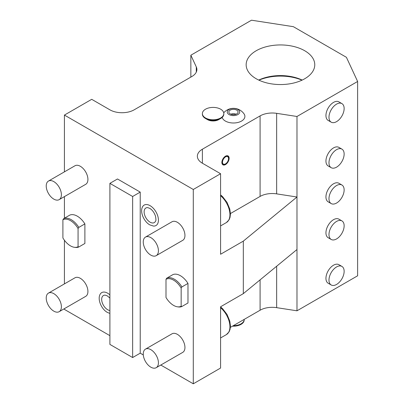 <?xml version="1.0" encoding="UTF-8"?>
<svg xmlns="http://www.w3.org/2000/svg" width="404" height="404" viewBox="0 0 404 404"><rect width="100%" height="100%" fill="white"/><g stroke="black" fill="none" stroke-linecap="round" stroke-linejoin="round"><path stroke-width="0.61" d="M64.423 308.646L64.423 309.398L109.903 335.658M109.903 344.41L132.643 357.54L132.643 196.485L109.903 183.355L109.903 344.41M143.294 354.939L140.223 353.167L132.643 357.54M160.802 365.044L193.289 383.8L220.579 368.044L220.579 306.772L243.319 293.642L296.98 249.531L296.98 197.011L276.654 193.869A17.155 9.903 0 0 0 260.09 196.43L230.447 213.544M230.391 327.366L260.09 310.221L260.09 279.861M64.423 171.852L64.423 115.079L193.289 189.481L220.579 173.725L220.579 254.252L243.319 241.122L296.98 197.011L296.98 116.483L357.626 81.472L357.626 275.791L296.98 310.802L276.654 307.656A17.155 9.903 0 0 0 260.09 310.221M64.423 283.891L64.423 240.249M64.423 218.211L64.423 196.607M193.289 383.8L193.289 189.481M140.223 353.167L140.223 192.107L117.483 178.977L109.903 183.355M156.197 367.701L182.729 352.384A10.721 6.191 -120 0 0 184.37 343.794A10.721 6.191 -120 0 0 177.371 334.345A10.721 6.191 -120 0 0 172.008 333.815L145.475 349.132A10.721 6.191 -120 0 0 143.834 357.722A10.721 6.191 -120 0 0 150.838 367.17A10.721 6.191 60 0 0 156.197 367.701A10.721 6.191 60 0 0 157.843 359.111A10.721 6.191 60 0 0 150.838 349.662A10.721 6.191 -120 0 0 145.475 349.132M156.197 255.661L182.729 240.34A10.721 6.191 -120 0 0 184.37 231.75A10.721 6.191 -120 0 0 177.371 222.306A10.721 6.191 -120 0 0 172.008 221.776L145.475 237.092A10.721 6.191 -120 0 0 143.834 245.683A10.721 6.191 -120 0 0 150.838 255.131A10.721 6.191 60 0 0 156.197 255.661A10.721 6.191 60 0 0 157.843 247.071A10.721 6.191 60 0 0 150.838 237.623A10.721 6.191 -120 0 0 145.475 237.092M59.171 199.642L85.698 184.325A10.721 6.191 -120 0 0 87.345 175.73A10.721 6.191 -120 0 0 80.34 166.286A10.721 6.191 -120 0 0 74.982 165.756L48.45 181.073A10.721 6.191 -120 0 0 46.803 189.663A10.721 6.191 -120 0 0 53.808 199.111A10.721 6.191 60 0 0 59.171 199.642A10.721 6.191 60 0 0 60.812 191.052A10.721 6.191 60 0 0 53.808 181.603A10.721 6.191 -120 0 0 48.45 181.073M59.171 311.681L85.698 296.364A10.721 6.191 -120 0 0 87.345 287.774A10.721 6.191 -120 0 0 80.34 278.326A10.721 6.191 -120 0 0 74.982 277.795L48.45 293.112A10.721 6.191 -120 0 0 46.803 301.702A10.721 6.191 -120 0 0 53.808 311.151A10.721 6.191 60 0 0 59.171 311.681A10.721 6.191 60 0 0 60.812 303.091A10.721 6.191 60 0 0 53.808 293.642A10.721 6.191 -120 0 0 48.45 293.112M150.081 205.666A11.802 6.812 60 0 1 158.252 218.059A11.802 6.812 60 0 1 153.404 226.063L149.748 224.851C144.031 221.675 139.799 212.216 142.425 207.045A11.802 6.812 60 0 1 150.081 205.666M109.903 313.433L107.297 312.383C101.581 309.206 97.349 299.748 99.975 294.577A11.802 6.812 60 0 1 107.631 293.198A11.802 6.812 60 0 1 109.903 294.875M69.725 215.145A16.079 9.282 60 0 1 84.891 223.897L84.891 243.471L78.825 246.97L78.068 246.723L78.068 228.528A15.463 8.928 -120 0 0 62.903 219.771L63.665 218.645L69.725 215.145M172.821 274.664A16.079 9.282 60 0 1 187.981 283.421L187.981 302.99L181.916 306.495L181.159 306.242L181.159 288.047A15.463 8.928 -120 0 0 165.999 279.295L166.756 278.169L172.821 274.664M140.223 192.107L132.643 196.485M357.626 81.472L346.415 57.307L293.349 26.674L251.5 20.2L190.855 55.212L196.304 66.948A17.155 9.903 180 0 1 196.889 69.508A17.155 9.903 180 0 1 191.865 76.513L134.163 109.827A17.155 9.903 180 0 1 109.903 109.827L91.713 99.323L64.423 115.079M190.855 55.212L190.855 77.093M296.98 310.802L296.98 249.531M341.92 103.606L338.885 101.858A10.721 6.191 120 0 0 333.527 102.389A10.721 6.191 120 0 0 326.523 111.832A10.721 6.191 120 0 0 328.164 120.427L331.199 122.175A10.721 6.191 120 0 0 336.557 121.644A10.721 6.191 -60 0 0 343.562 112.196A10.721 6.191 -60 0 0 341.92 103.606A10.721 6.191 -60 0 0 336.557 104.136A10.721 6.191 120 0 0 329.553 113.585A10.721 6.191 120 0 0 331.199 122.175M341.92 149.121L338.885 147.374A10.721 6.191 120 0 0 333.527 147.904A10.721 6.191 120 0 0 326.523 157.353A10.721 6.191 120 0 0 328.164 165.943L331.199 167.69A10.721 6.191 120 0 0 336.557 167.16A10.721 6.191 -60 0 0 343.562 157.717A10.721 6.191 -60 0 0 341.92 149.121A10.721 6.191 -60 0 0 336.557 149.657A10.721 6.191 120 0 0 329.553 159.1A10.721 6.191 120 0 0 331.199 167.69M341.92 185.012L338.885 183.259A10.721 6.191 120 0 0 333.527 183.79A10.721 6.191 120 0 0 326.523 193.238A10.721 6.191 120 0 0 328.164 201.828L331.199 203.581A10.721 6.191 120 0 0 336.557 203.05A10.721 6.191 -60 0 0 343.562 193.602A10.721 6.191 -60 0 0 341.92 185.012A10.721 6.191 -60 0 0 336.557 185.542A10.721 6.191 120 0 0 329.553 194.991A10.721 6.191 120 0 0 331.199 203.581M341.92 220.897L338.885 219.15A10.721 6.191 120 0 0 333.527 219.68A10.721 6.191 120 0 0 326.523 229.129A10.721 6.191 120 0 0 328.164 237.719L331.199 239.466A10.721 6.191 120 0 0 336.557 238.936A10.721 6.191 -60 0 0 343.562 229.492A10.721 6.191 -60 0 0 341.92 220.897A10.721 6.191 -60 0 0 336.557 221.432A10.721 6.191 120 0 0 329.553 230.876A10.721 6.191 120 0 0 331.199 239.466M341.92 266.418L338.885 264.665A10.721 6.191 120 0 0 333.527 265.196A10.721 6.191 120 0 0 326.523 274.644A10.721 6.191 120 0 0 328.164 283.234L331.199 284.982A10.721 6.191 120 0 0 336.557 284.451A10.721 6.191 -60 0 0 343.562 275.008A10.721 6.191 -60 0 0 341.92 266.418A10.721 6.191 -60 0 0 336.557 266.948A10.721 6.191 120 0 0 329.553 276.392A10.721 6.191 120 0 0 331.199 284.982M243.319 293.642L243.319 241.122M296.98 116.483L276.654 113.337L276.654 193.869M220.579 173.725L202.384 163.221A17.155 9.903 180 0 1 197.359 156.217A17.155 9.903 180 0 1 202.384 149.217L260.09 115.903A17.155 9.903 180 0 1 276.654 113.337M304.722 78.755A34.305 19.806 0 0 0 314.767 64.751A34.305 19.806 0 0 0 293.592 46.45A34.305 19.806 0 0 0 256.207 50.742A34.305 19.806 0 0 0 246.157 64.751A34.305 19.806 0 0 0 267.337 83.047A34.305 19.806 0 0 0 304.722 78.755M222.17 117.412A11.433 6.6 0 0 0 229.921 122.67A11.433 6.6 0 0 0 241.552 121.059A11.433 6.6 0 0 0 244.112 113.984A12.862 12.862 0 0 0 223.73 112.797M218.705 119.629L220.675 118.493L218.705 119.629A7.934 4.58 180 0 1 207.484 119.629L205.515 118.493A10.721 6.191 180 0 1 202.374 114.115L202.374 113.59A10.721 6.191 180 0 1 205.515 109.216A10.721 6.191 0 0 1 217.201 107.873A10.721 6.191 0 0 1 223.816 113.59L223.816 114.115A10.721 6.191 0 0 1 220.675 118.493A10.721 6.191 180 0 1 205.515 118.493M225.503 156.181A5.141 2.969 120 0 0 221.872 162.474A5.141 2.969 120 0 0 225.503 164.574A5.141 2.969 120 0 0 229.139 158.277A5.141 2.969 120 0 0 225.503 156.181M222.473 162.327A4.535 2.616 120 0 0 225.679 164.181A4.535 2.616 120 0 0 228.886 158.626A4.535 2.616 120 0 0 225.679 156.777L225.679 156.777A4.535 2.616 120 0 0 222.473 162.327M222.473 162.226A4.287 2.475 120 0 0 225.548 163.852A4.287 2.475 120 0 0 228.538 158.626A4.287 2.475 120 0 0 225.589 156.828M302.207 80.068A34.305 19.806 0 0 0 258.717 80.068M258.919 80.164A36.451 21.043 180 0 1 302.005 80.164M237.87 109.474A6.227 3.596 0 0 0 229.063 109.474A6.227 3.596 0 0 0 229.063 114.559A6.227 3.596 180 0 0 237.87 114.559A6.227 3.596 180 0 0 237.87 109.474M236.724 110.135A4.611 2.661 180 0 1 238.072 112.014A4.611 2.661 180 0 1 235.229 114.473A4.611 2.661 180 0 1 230.204 113.898A4.611 2.661 180 0 1 228.856 112.014A4.611 2.661 180 0 1 231.699 109.555A4.611 2.661 180 0 1 236.724 110.135M230.841 114.206A4.611 2.661 180 0 1 236.088 114.206M202.374 113.59A10.721 6.191 180 0 0 208.994 119.311A10.721 6.191 180 0 0 220.675 117.968A10.721 6.191 0 0 0 223.816 113.59M155.54 221.19A8.413 4.858 60 0 1 150.081 222.175A8.413 4.858 60 0 1 144.253 213.337A8.413 4.858 60 0 1 147.713 207.631L149.748 208.343C152.399 210.009 154.318 212.645 155.505 216.236C156.035 219.266 156.045 220.917 155.54 221.19M109.903 310.499A8.413 4.858 60 0 1 107.631 309.706A8.413 4.858 60 0 1 101.803 300.869A8.413 4.858 60 0 1 105.262 295.162L107.297 295.874L109.903 298.071M84.891 223.897L78.825 227.401A16.079 9.282 -120 0 0 63.665 218.645M78.825 227.401L78.068 228.528M62.903 219.771L62.903 237.966A15.463 8.928 -120 0 0 74.387 247.293L75.301 247.415A16.079 9.282 -120 0 0 78.825 246.97M74.387 247.293A15.463 8.928 -120 0 0 78.068 246.723M187.981 283.421L181.916 286.921A16.079 9.282 -120 0 0 166.756 278.169M181.916 286.921L181.159 288.047M165.999 279.295L165.999 297.485A15.463 8.928 -120 0 0 177.482 306.813L178.396 306.939A16.079 9.282 -120 0 0 181.916 306.495M177.482 306.813A15.463 8.928 -120 0 0 181.159 306.242M233.355 325.654A10.721 6.191 180 0 0 241.047 323.841A10.721 6.191 0 0 0 244.183 319.463A10.721 6.191 0 0 0 244.183 319.402M244.183 319.463L244.183 319.988A10.721 6.191 0 0 1 241.047 324.367A10.721 6.191 180 0 1 232.492 326.154M276.654 307.656L276.654 266.241M220.579 307.727A17.155 9.903 60 0 1 229.462 322.66A17.155 9.903 60 0 1 226.376 334.613L220.579 337.956M196.304 66.948L196.304 72.074M202.384 149.217L202.384 163.221M260.09 115.903L260.09 196.43M220.579 195.688A17.155 9.903 60 0 1 229.462 210.62A17.155 9.903 60 0 1 226.376 222.569L220.579 225.917M220.579 306.924L222.569 308.646L227.038 314.438L229.795 321.135L230.452 325.967L230.043 329.437L229.083 331.836L226.376 334.613M220.579 194.885L222.569 196.607L227.038 202.399L229.795 209.09L230.452 213.928L230.043 217.392L229.083 219.796L226.376 222.569"/></g></svg>

